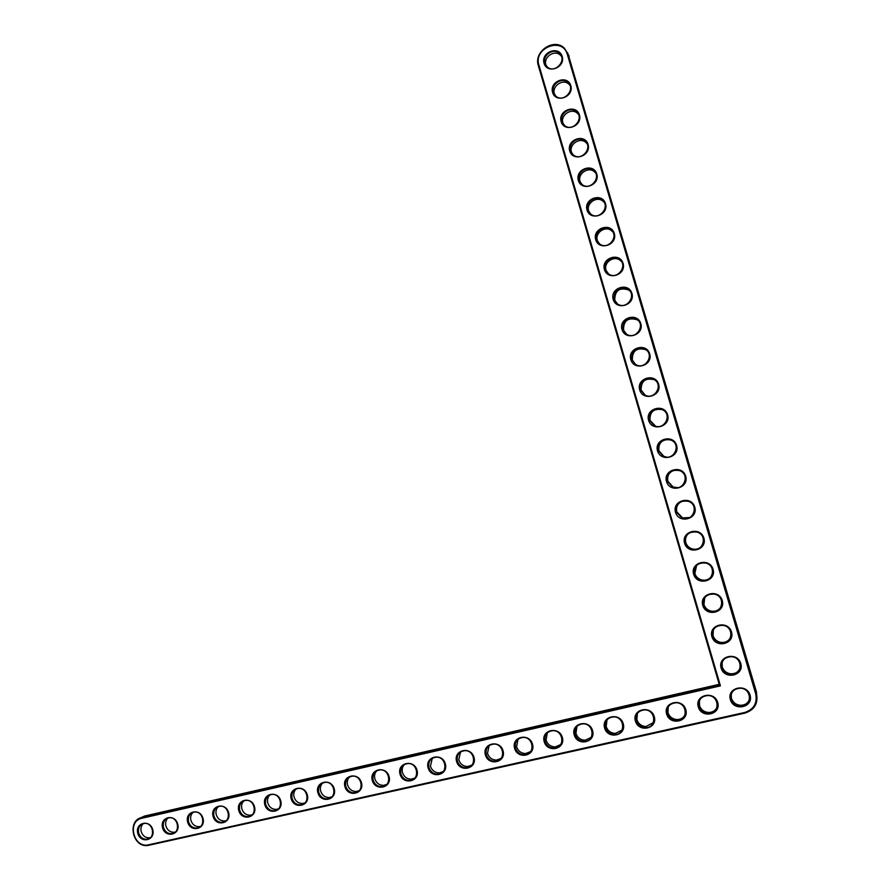 <?xml version="1.0" encoding="UTF-8"?>
<svg xmlns="http://www.w3.org/2000/svg" width="890" height="890" viewBox="0 0 890 890"><rect width="100%" height="100%" fill="white"/><g stroke="black" fill="none" stroke-linecap="round" stroke-linejoin="round"><path stroke-width="1.33" d="M720.422 685.867L538.94 65.204C533.032 47.771 562.758 36.412 567.375 54.501L755.71 693.911C757.457 703.3 753.763 709.497 744.63 712.501L148.597 844.799C133.645 848.771 126.669 821.058 141.888 818.255L720.422 685.867L719.465 685.167L538.35 65.682C533.355 51.431 554.181 37.469 564.482 48.305L568.209 54.446L756.511 693.61C758.347 703.467 754.464 709.975 744.885 713.124L147.785 845.5C132.465 847.781 126.825 820.157 142.022 817.421L719.465 685.167M730.356 699.629C726.674 687.469 746.565 682.919 750.092 695.179C753.774 707.417 733.805 711.844 730.356 699.629M698.272 706.86C694.634 694.79 714.258 690.295 717.729 702.477C721.367 714.637 701.665 719.009 698.272 706.86M721.123 668.09C717.451 655.986 737.265 651.302 740.78 663.517C744.452 675.699 724.56 680.26 721.123 668.09M666.61 713.991C663.028 701.999 682.374 697.571 685.801 709.664C689.394 721.745 669.959 726.062 666.61 713.991M711.933 636.673C708.273 624.624 728.009 619.818 731.502 631.978C735.162 644.115 715.349 648.799 711.933 636.673M635.382 721.034C631.844 709.107 650.935 704.747 654.317 716.761C657.855 728.765 638.686 733.026 635.382 721.034M604.577 727.976C601.084 716.127 619.918 711.822 623.256 723.77C626.738 735.696 607.826 739.89 604.577 727.976M574.172 734.828C570.735 723.058 589.325 718.797 592.606 730.679C596.044 742.527 577.388 746.665 574.172 734.828M702.766 605.389C699.128 593.385 718.786 588.468 722.268 600.572C725.906 612.654 706.171 617.471 702.766 605.389M693.644 574.228C690.017 562.28 709.597 557.229 713.068 569.3C716.695 581.337 697.037 586.265 693.644 574.228M684.566 543.2C680.95 531.297 700.452 526.135 703.901 538.15C707.517 550.131 687.937 555.182 684.566 543.2M544.179 741.593C540.786 729.889 559.131 725.695 562.369 737.487C565.762 749.269 547.35 753.363 544.179 741.593M514.587 748.268C511.238 736.631 529.339 732.492 532.532 744.218C535.88 755.922 517.713 759.96 514.587 748.268M485.373 754.842C482.069 743.284 499.935 739.201 503.084 750.86C506.388 762.485 488.465 766.468 485.373 754.842M456.548 761.351C453.288 749.858 470.91 745.82 474.025 757.401C477.285 768.971 459.596 772.898 456.548 761.351M428.09 767.759C424.875 756.344 442.274 752.361 445.345 763.865C448.56 775.368 431.094 779.24 428.09 767.759M675.51 512.295C671.917 500.447 691.341 495.163 694.779 507.122C698.372 519.059 678.881 524.232 675.51 512.295M666.499 481.512C662.917 469.709 682.263 464.313 685.689 476.228C689.272 488.109 669.847 493.405 666.499 481.512M657.532 450.863C653.961 439.104 673.229 433.586 676.634 445.456C680.205 457.293 660.858 462.7 657.532 450.863M648.587 420.325C645.028 408.621 664.229 402.981 667.622 414.807C671.171 426.599 651.914 432.117 648.587 420.325M639.688 389.92C636.139 378.25 655.263 372.498 658.644 384.28C662.182 396.017 642.992 401.668 639.688 389.92M399.999 774.089C396.818 762.741 414.006 758.803 417.032 770.251C420.202 781.676 402.97 785.503 399.999 774.089M372.265 780.341C369.128 769.06 386.093 765.178 389.086 776.547C392.212 787.906 375.191 791.688 372.265 780.341M344.886 786.515C341.793 775.301 358.536 771.463 361.485 782.766C364.577 794.058 347.779 797.785 344.886 786.515M317.852 792.612C314.793 781.453 331.325 777.671 334.24 788.907C337.299 800.132 320.7 803.815 317.852 792.612M291.152 798.63C288.137 787.539 304.469 783.801 307.339 794.981C310.354 806.129 293.967 809.767 291.152 798.63M264.786 804.571C261.805 793.546 277.936 789.853 280.773 800.967C283.754 812.058 267.567 815.64 264.786 804.571M238.743 810.434C235.806 799.476 251.737 795.838 254.54 806.874C257.477 817.899 241.502 821.448 238.743 810.434M213.033 816.23C210.129 805.339 225.86 801.734 228.63 812.715C231.534 823.684 215.747 827.188 213.033 816.23M187.623 821.96C184.753 811.124 200.294 807.575 203.031 818.489C205.902 829.38 190.304 832.851 187.623 821.96M162.525 827.622C159.699 816.842 175.052 813.338 177.755 824.185C180.581 835.02 165.173 838.436 162.525 827.622M137.739 833.207C134.935 822.494 150.11 819.023 152.78 829.814C155.572 840.594 140.353 843.965 137.739 833.207M630.821 359.627C627.294 348.012 646.329 342.149 649.7 353.875C653.227 365.568 634.114 371.33 630.821 359.627M621.988 329.467C618.472 317.897 637.44 311.912 640.789 323.593C644.304 335.241 625.269 341.115 621.988 329.467M613.188 299.418C609.683 287.893 628.585 281.796 631.922 293.433C635.415 305.036 616.459 311.022 613.188 299.418M604.421 269.492C600.939 258.011 619.763 251.803 623.089 263.396C626.571 274.954 607.681 281.051 604.421 269.492M595.699 239.677C592.228 228.252 610.974 221.933 614.289 233.48C617.76 244.984 598.937 251.191 595.699 239.677M587 209.984C583.551 198.604 602.219 192.184 605.523 203.677C608.971 215.135 590.237 221.465 587 209.984M578.344 180.414C574.907 169.078 593.497 162.547 596.79 173.995C600.227 185.409 581.559 191.84 578.344 180.414M569.722 150.955C566.296 139.663 584.819 133.022 588.09 144.436C591.527 155.806 572.926 162.347 569.722 150.955M561.134 121.618C557.719 110.371 576.175 103.629 579.435 114.988C582.85 126.313 564.327 132.955 561.134 121.618M552.579 92.393C549.174 81.19 567.553 74.337 570.802 85.663C574.206 96.932 555.749 103.685 552.579 92.393M544.046 63.279C540.664 52.132 558.976 45.168 562.213 56.448C565.595 67.673 547.216 74.538 544.046 63.279M731.168 699.329C730.267 692.442 733.382 688.738 740.502 688.215C752.428 688.66 752.261 707.327 740.335 706.371C735.752 705.904 732.693 703.556 731.168 699.329M699.073 706.56C698.183 699.818 701.187 696.136 708.106 695.524C719.877 695.758 720.055 714.347 708.273 713.58C703.678 713.168 700.619 710.832 699.073 706.56M721.935 667.8C721.1 660.625 724.404 656.931 731.847 656.709C743.717 657.821 742.271 676.356 730.445 674.72C726.162 674.075 723.336 671.772 721.935 667.8M667.422 713.691C666.532 707.072 669.447 703.423 676.166 702.744C687.792 702.8 688.27 721.289 676.645 720.678C672.039 720.322 668.969 717.996 667.422 713.691M712.734 636.394C711.967 628.952 715.449 625.269 723.181 625.359C734.962 627.094 732.314 645.439 720.622 643.181C716.65 642.391 714.025 640.133 712.734 636.394M636.205 720.733C635.304 714.225 638.141 710.609 644.683 709.864C656.153 709.764 656.898 728.154 645.417 727.686C640.822 727.375 637.752 725.05 636.205 720.733M605.4 727.675C604.51 721.278 607.258 717.685 613.644 716.895C624.958 716.65 625.937 734.94 614.601 734.595C610.017 734.328 606.958 732.014 605.4 727.675M575.007 734.528C574.128 728.22 576.798 724.66 583.039 723.826C594.186 723.47 595.377 741.659 584.174 741.415C579.613 741.181 576.564 738.878 575.007 734.528M703.578 605.122C702.889 597.424 706.538 593.764 714.525 594.153C726.162 596.467 722.402 614.578 710.888 611.741C707.194 610.829 704.769 608.627 703.578 605.122M694.456 573.983C693.844 566.029 697.649 562.391 705.859 563.081C717.329 565.929 712.534 583.796 701.22 580.425C697.805 579.423 695.557 577.276 694.456 573.983M685.378 542.967C684.844 534.779 688.782 531.174 697.193 532.153C708.462 535.491 702.722 553.079 691.641 549.208C688.482 548.14 686.39 546.059 685.378 542.967M545.025 741.292C544.146 735.073 546.749 731.535 552.846 730.668C563.848 730.201 565.206 748.29 554.147 748.145C549.62 747.934 546.571 745.653 545.025 741.292M515.432 747.956C514.553 741.826 517.101 738.322 523.064 737.421C533.911 736.864 535.424 754.842 524.51 754.776C520.005 754.598 516.979 752.328 515.432 747.956M486.218 754.542C485.361 748.49 487.842 745.008 493.683 744.085C504.385 743.45 506.021 761.317 495.263 761.328C490.779 761.173 487.764 758.914 486.218 754.542M457.393 761.039C456.537 755.065 458.973 751.605 464.691 750.671C475.238 749.959 477.007 767.714 466.382 767.792C461.921 767.658 458.928 765.411 457.393 761.039M428.947 767.458C428.101 761.551 430.471 758.124 436.078 757.156C446.491 756.389 448.349 774.033 437.869 774.178C433.441 774.066 430.471 771.819 428.947 767.458M676.333 512.073C675.877 503.662 679.938 500.091 688.515 501.359C699.585 505.142 692.976 522.43 682.129 518.125L676.333 512.073M667.322 481.301C666.955 472.701 671.127 469.164 679.838 470.688C690.685 474.871 683.298 491.87 672.707 487.153L667.322 481.301M658.344 450.663C658.066 441.863 662.338 438.358 671.171 440.138C681.785 444.689 673.685 461.387 663.339 456.314L658.344 450.663M649.411 420.136C649.21 411.169 653.572 407.698 662.494 409.712C672.885 414.584 664.14 430.994 654.061 425.598L649.411 420.136M640.511 389.742C640.388 380.62 644.827 377.171 653.827 379.396C663.996 384.569 654.673 400.689 644.838 395.004L640.511 389.742M400.856 773.788C400.022 767.948 402.347 764.543 407.843 763.564C418.111 762.741 420.069 780.285 409.712 780.474C405.328 780.374 402.38 778.149 400.856 773.788M373.132 780.04C372.298 774.267 374.579 770.885 379.974 769.894C390.109 769.016 392.134 786.448 381.921 786.693C377.571 786.615 374.634 784.402 373.132 780.04M345.754 786.215C344.931 780.497 347.167 777.148 352.462 776.147C362.464 775.212 364.555 792.545 354.476 792.834C350.159 792.768 347.256 790.565 345.754 786.215M318.72 792.3C317.908 786.649 320.1 783.322 325.295 782.31C335.174 781.342 337.332 798.575 327.364 798.886C323.092 798.842 320.211 796.65 318.72 792.3M292.031 798.319C291.219 792.723 293.377 789.419 298.484 788.406C308.218 787.405 310.432 804.527 300.598 804.883C296.37 804.838 293.511 802.658 292.031 798.319M265.665 804.26C264.864 798.719 266.978 795.438 272.006 794.425C281.618 793.39 283.877 810.412 274.165 810.79C269.97 810.768 267.134 808.587 265.665 804.26M239.633 810.134C238.843 804.638 240.912 801.389 245.851 800.366C255.341 799.298 257.644 816.219 248.054 816.631C243.893 816.608 241.09 814.45 239.633 810.134M213.912 815.93C213.133 810.49 215.169 807.252 220.03 806.229C229.398 805.139 231.734 821.96 222.266 822.393C218.15 822.382 215.358 820.235 213.912 815.93M188.513 821.659C187.745 816.264 189.748 813.048 194.532 812.025C203.777 810.912 206.135 827.633 196.79 828.089C192.707 828.089 189.948 825.942 188.513 821.659M163.426 827.311C162.659 821.971 164.628 818.778 169.334 817.754C178.467 816.62 180.859 833.24 171.614 833.719C167.576 833.73 164.85 831.594 163.426 827.311M138.629 832.906C137.872 827.6 139.819 824.44 144.447 823.406C153.469 822.26 155.872 838.781 146.75 839.27C142.745 839.292 140.042 837.167 138.629 832.906M631.644 359.46C631.6 350.193 636.105 346.766 645.172 349.203C655.118 354.632 645.272 370.485 635.683 364.533L631.644 359.46M622.811 329.3C622.844 319.899 627.417 316.506 636.528 319.121C646.24 324.794 635.938 340.38 626.582 334.206L622.811 329.3M614.011 299.262C614.122 289.74 618.739 286.369 627.884 289.161C637.396 295.035 626.66 310.387 617.549 303.991L614.011 299.262M605.256 269.347C602.608 261.749 612.921 254.317 619.273 259.302C628.562 265.376 617.46 280.483 608.571 273.909L605.256 269.347M596.523 239.555C593.852 231.878 604.399 224.391 610.662 229.564C619.763 235.806 608.315 250.691 599.649 243.949L596.523 239.555M587.834 209.873C585.131 202.141 595.899 194.599 602.085 199.939C610.985 206.324 599.226 221.009 590.771 214.112L587.834 209.873M579.179 180.314C576.453 172.515 587.411 164.928 593.519 170.424C602.23 176.943 590.203 191.439 581.949 184.408L579.179 180.314M570.557 150.866C567.809 143.023 578.956 135.369 584.975 141.009C593.508 147.662 581.237 161.969 573.171 154.827L570.557 150.866M561.968 121.541C559.209 113.642 570.512 105.943 576.453 111.717C584.819 118.47 572.326 132.61 564.449 125.368L561.968 121.541M553.413 92.326C550.632 84.394 562.102 76.64 567.953 82.525C576.153 89.378 563.459 103.362 555.76 96.02L553.413 92.326M544.891 63.223C542.099 55.258 553.702 47.448 559.476 53.456C567.52 60.387 554.648 74.226 547.128 66.806L544.891 63.223M140.52 817.877L144.558 816.052L719.22 684.321M567.597 52.766L756.645 692.598L755.71 693.911M731.191 694.267L731.413 698.294C732.937 702.499 735.974 704.835 740.536 705.303C745.297 705.192 748.345 702.955 749.658 698.594M699.473 700.552L699.473 705.503C700.997 709.742 704.046 712.078 708.629 712.478C712.756 712.389 715.605 710.52 717.151 706.871M722.168 662.16L722.224 666.899C723.615 670.86 726.44 673.152 730.69 673.797C735.485 673.952 738.667 671.883 740.258 667.6M668.223 706.927L667.956 712.612C669.491 716.884 672.551 719.209 677.123 719.565C680.728 719.476 683.353 717.919 685.022 714.881M713.313 630.009L713.068 635.649C714.347 639.354 716.962 641.612 720.922 642.402C725.606 642.814 728.899 640.978 730.801 636.895M637.418 713.368L636.862 719.621C638.408 723.926 641.468 726.229 646.04 726.54L653.305 722.624M607.013 719.832L606.19 726.54C607.736 730.868 610.785 733.16 615.346 733.427L622.01 730.134M576.987 726.307L575.93 733.371C577.477 737.71 580.514 739.99 585.053 740.224L591.149 737.432M704.735 597.757L703.957 604.51C705.125 608.004 707.55 610.195 711.221 611.107C715.649 611.753 718.986 610.24 721.212 606.557M696.614 565.406L694.868 573.516C695.958 576.787 698.205 578.923 701.598 579.924C705.581 580.747 708.818 579.646 711.321 576.609M689.16 533.066C686.012 535.558 684.899 538.75 685.823 542.633C686.835 545.715 688.916 547.784 692.064 548.852C695.357 549.742 698.316 549.141 700.908 547.027M547.328 732.781L546.059 740.113C547.606 744.452 550.632 746.721 555.16 746.933L560.722 744.563M518.036 739.223L516.589 746.766C518.125 751.104 521.151 753.374 525.634 753.552L530.729 751.527M489.099 745.631L487.498 753.329C489.033 757.679 492.036 759.927 496.498 760.082L501.137 758.347M460.519 751.994L458.784 759.804C460.319 764.154 463.301 766.39 467.728 766.524L471.967 765.033M432.273 758.302L430.449 766.201C431.973 770.551 434.932 772.776 439.326 772.887L443.187 771.597M682.485 501.092C677.713 503.239 675.822 506.833 676.823 511.872L682.597 517.902L689.772 517.524M676.2 469.92C669.714 471.099 666.933 474.871 667.845 481.245L673.207 487.075L678.102 487.62M669.647 439.571C661.815 439.415 658.244 443.131 658.912 450.729L663.884 456.359L666.532 457.082M662.46 409.689C653.816 408.221 649.667 411.77 650.011 420.347L655.552 426.165M654.717 379.963L654.417 379.785C645.45 377.571 641.023 380.998 641.145 390.076L645.217 395.193M404.383 764.566C402.369 766.768 401.735 769.416 402.469 772.509C403.982 776.859 406.919 779.073 411.291 779.162L414.807 778.049M376.826 770.751C374.768 772.954 374.111 775.613 374.846 778.75C376.348 783.089 379.262 785.292 383.601 785.369L386.805 784.402M349.603 776.892C347.523 779.073 346.844 781.743 347.567 784.902C349.058 789.23 351.962 791.433 356.256 791.488L359.159 790.654M322.703 782.955C320.6 785.125 319.911 787.795 320.634 790.976C322.124 795.304 324.995 797.485 329.255 797.529L331.892 796.817M296.136 788.963C294.023 791.11 293.322 793.791 294.034 796.973C295.513 801.289 298.361 803.47 302.578 803.503L304.97 802.88M269.892 794.904C267.768 797.04 267.056 799.71 267.768 802.902C269.236 807.208 272.062 809.377 276.245 809.399L278.403 808.865M243.96 800.778C241.824 802.891 241.123 805.561 241.824 808.754C243.282 813.06 246.074 815.207 250.224 815.218L252.17 814.762M218.328 806.585C216.214 808.687 215.502 811.335 216.203 814.539C217.638 818.822 220.42 820.969 224.525 820.969L226.26 820.58M193.019 812.325C190.905 814.417 190.193 817.053 190.883 820.257C192.318 824.529 195.066 826.665 199.138 826.654L200.684 826.321M167.999 817.999C165.896 820.079 165.195 822.705 165.885 825.898C167.298 830.159 170.023 832.284 174.051 832.272L175.419 831.983M143.279 823.617C141.198 825.675 140.487 828.29 141.176 831.471C142.578 835.721 145.281 837.835 149.264 837.813L150.466 837.579M646.607 350.282L645.795 349.726C636.773 347.3 632.278 350.704 632.323 359.938L635.382 364.355M638.286 320.611L637.184 319.777C628.106 317.174 623.556 320.545 623.523 329.912L625.881 333.728M629.82 290.963L628.585 289.94C619.473 287.159 614.868 290.518 614.768 300.008L616.614 303.29M621.298 261.36L619.996 260.225C613.677 255.252 603.409 262.639 606.046 270.215L607.514 273.063M612.732 231.812L611.43 230.61C605.189 225.459 594.687 232.902 597.357 240.545L598.547 243.003M604.154 202.341L602.886 201.107C596.723 195.789 586.009 203.287 588.702 210.997L589.658 213.111M595.566 172.949L594.353 171.714C588.279 166.241 577.365 173.795 580.08 181.56L580.87 183.385M587 143.635L585.854 142.433C579.857 136.815 568.755 144.425 571.491 152.234L572.136 153.803M578.444 114.421L577.365 113.264C571.447 107.512 560.188 115.177 562.936 123.031L563.459 124.366M569.912 85.307L568.899 84.194C563.07 78.32 551.655 86.041 554.414 93.939L554.837 95.063M561.39 56.293L560.466 55.236C554.704 49.262 543.145 57.027 545.926 64.97L546.26 65.882M538.35 65.682L538.94 65.204M144.558 816.052L142.022 817.421L141.888 818.255M569.155 56.237L568.209 54.446L567.375 54.501M744.885 713.124L744.63 712.501M740.335 706.371L740.536 705.303M708.273 713.58L708.629 712.478M730.445 674.72L730.69 673.797M676.645 720.678L677.123 719.565M720.622 643.181L720.922 642.402M645.417 727.686L646.04 726.54M614.601 734.595L615.346 733.427M584.174 741.415L585.053 740.224M710.888 611.741L711.221 611.107M554.147 748.145L555.16 746.933M524.51 754.776L525.634 753.552M495.263 761.328L496.498 760.082M466.382 767.792L467.728 766.524M437.869 774.178L439.326 772.887M654.061 425.598L654.64 425.776M653.827 379.396L654.417 379.785M409.712 780.474L411.291 779.162M381.921 786.693L383.601 785.369M354.476 792.834L356.256 791.488M327.364 798.886L329.255 797.529M300.598 804.883L302.578 803.503M274.165 810.79L276.245 809.399M248.054 816.631L250.224 815.218M222.266 822.393L224.525 820.969M196.79 828.089L199.138 826.654M171.614 833.719L174.051 832.272M146.75 839.27L149.264 837.813M645.172 349.203L645.795 349.726M636.528 319.121L637.184 319.777M627.884 289.161L628.585 289.94M619.273 259.302L619.996 260.225M610.662 229.564L611.43 230.61M602.085 199.939L602.886 201.107M593.519 170.424L594.353 171.714M584.975 141.009L585.854 142.433M576.453 111.717L577.365 113.264M567.953 82.525L568.899 84.194M559.476 53.456L560.466 55.236"/></g></svg>
